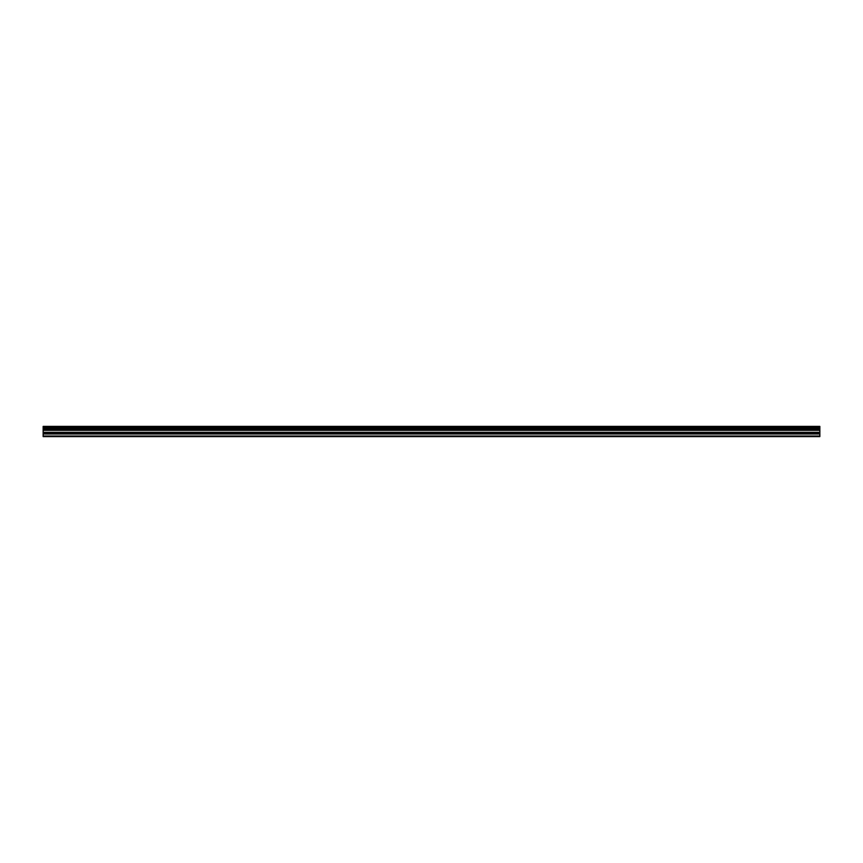 <?xml version="1.0" encoding="UTF-8"?>
<svg xmlns="http://www.w3.org/2000/svg" width="863" height="863" viewBox="0 0 863 863"><rect width="100%" height="100%" fill="white"/><g stroke="black" fill="none" stroke-linecap="round" stroke-linejoin="round"><path stroke-width="1.29" d="M43.15 433.744L43.15 430.054L819.85 430.054L819.85 433.744L43.15 433.744L43.15 436.602L819.85 436.602L819.85 433.744M43.15 426.505L819.85 426.505L43.15 426.398L43.15 429.882L819.85 429.882L43.15 429.806M819.85 426.398L43.15 426.398M819.85 426.505L819.85 427.487L43.15 427.487M43.15 427.606L819.85 427.487M819.85 427.606L819.85 428.728L43.15 428.728M43.15 428.846L819.85 428.728M819.85 428.846L819.85 429.806M43.15 436.009L819.85 436.009M43.15 430.324L819.85 430.324M43.15 434.013L819.85 434.013M43.15 432.6L819.85 432.6M819.85 432.32L43.15 432.32"/></g></svg>
